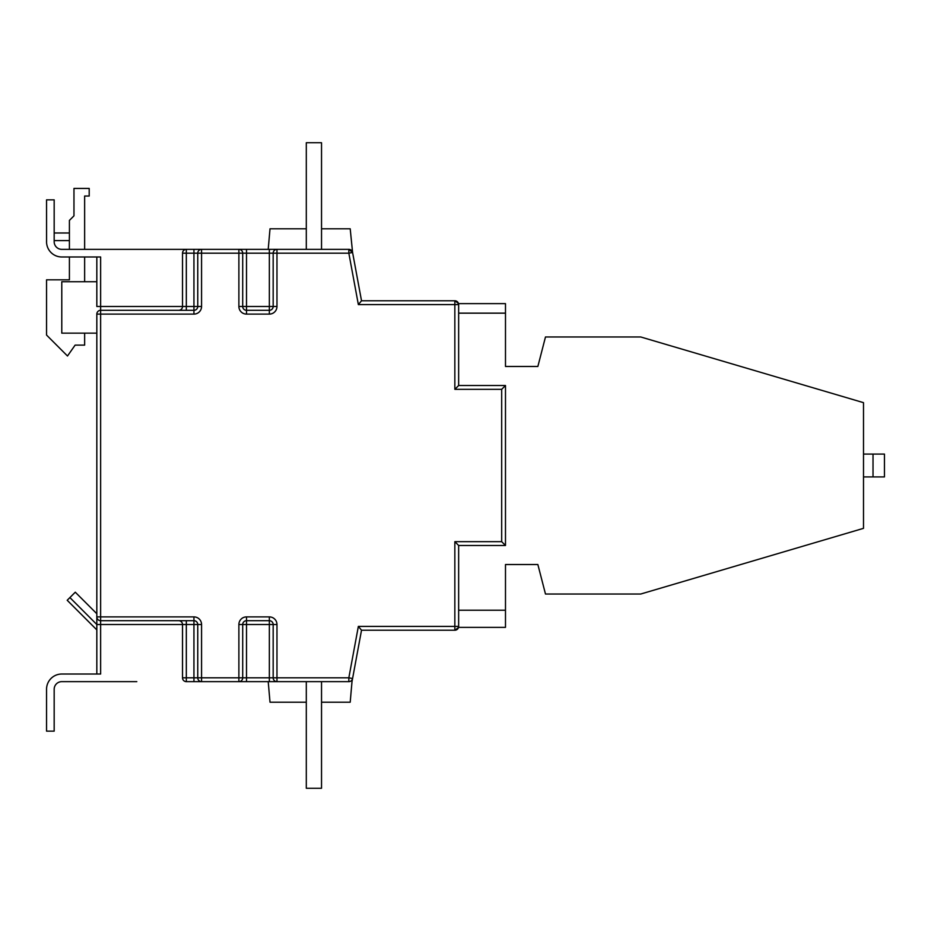 <?xml version="1.0" encoding="UTF-8"?>
<svg xmlns="http://www.w3.org/2000/svg" width="931" height="931" viewBox="0 0 931 931"><rect width="100%" height="100%" fill="white"/><g stroke="black" fill="none" stroke-linecap="round" stroke-linejoin="round"><path stroke-width="1.4" d="M873.022 476.928L884.45 476.928L884.45 454.072L873.022 454.072L873.022 476.928L863.503 476.928M46.573 242.502L46.55 199.851L54.173 199.851L54.173 241.746A7.623 7.623 0 0 0 61.783 249.357A7.623 7.623 0 0 1 54.173 241.746M458.646 627.366L505.486 627.366L505.486 564.523L537.862 564.523L545.485 594.036L640.703 594.036L863.503 528.342L863.503 402.658L640.703 336.964L545.485 336.964L537.862 366.477L505.486 366.477L505.486 303.634L458.646 303.634L458.646 385.515L505.486 385.515L505.486 545.485L458.646 545.485L458.646 627.366L454.956 630.229M458.646 626.412L454.84 626.412L454.84 630.229A3.805 3.805 0 0 0 458.646 626.412A3.805 3.805 0 0 1 454.84 630.229L361.519 630.229L352.581 678.524A3.805 3.805 0 0 1 348.834 681.643L193.939 681.643L193.939 624.515L186.328 624.515L186.328 677.826L197.756 677.826L197.756 624.515A3.805 3.805 0 0 0 193.939 620.698L100.629 620.698L100.629 616.892L193.939 616.892A7.623 7.623 0 0 1 201.561 624.515L201.561 677.826L238.883 677.826L238.883 624.515A7.623 7.623 0 0 1 246.506 616.892L269.35 616.892A7.623 7.623 0 0 1 276.973 624.515L276.973 677.826L348.834 677.826L358.354 626.412L454.84 626.412L454.84 541.667L501.681 541.667L505.486 545.485M96.824 674.021L96.824 314.108A3.805 3.805 0 0 1 100.629 310.302L100.629 256.979L61.783 256.979A15.233 15.233 0 0 1 46.55 241.746L46.55 240.605M178.705 310.302A3.805 3.805 0 0 0 182.523 306.485L96.824 306.485L96.824 256.979L84.64 256.979L84.64 281.732M197.756 677.826L201.561 677.826L201.561 681.643A3.805 3.805 0 0 1 197.756 677.826A3.805 3.805 0 0 0 201.561 681.643L186.328 681.643A3.805 3.805 0 0 1 182.523 677.826L182.523 624.515L100.629 624.515L100.629 674.021L61.783 674.021A15.233 15.233 0 0 0 46.55 689.254L46.55 731.149L54.173 731.149L54.173 689.254A7.623 7.623 0 0 1 61.783 681.643L136.81 681.643M276.973 681.643L276.973 677.826L269.35 677.826L269.35 681.643L276.973 681.643A3.805 3.805 0 0 1 273.167 677.826L273.167 624.515L246.506 624.515L246.506 677.826L269.35 677.826L269.35 620.698L246.506 620.698L246.506 616.892M242.7 677.826A3.805 3.805 0 0 1 238.883 681.643L246.506 681.643L246.506 677.826L238.883 677.826L238.883 681.643A3.805 3.805 0 0 0 242.7 677.826L242.7 624.515A3.805 3.805 0 0 1 246.506 620.698A3.805 3.805 0 0 0 242.7 624.515A3.805 3.805 0 0 1 246.506 620.698L246.506 624.515L238.883 624.515M186.328 310.302L186.328 306.485L182.523 306.485L182.523 253.174L186.328 253.174L186.328 306.485L193.939 306.485L193.939 253.174L186.328 253.174L186.328 249.357L61.783 249.357M136.81 249.357L276.973 249.357L269.35 249.357L269.35 253.174L246.506 253.174L246.506 306.485L269.35 306.485L269.35 253.174L273.167 253.174A3.805 3.805 0 0 1 276.973 249.357L348.834 249.357L352.581 252.476L361.519 300.771L454.84 300.771A3.805 3.805 0 0 1 458.646 304.588A3.805 3.805 0 0 0 454.84 300.771L454.84 304.588L358.354 304.588L361.519 300.771M276.973 306.485A7.623 7.623 0 0 1 269.35 314.108L246.506 314.108A7.623 7.623 0 0 1 238.883 306.485L238.883 253.174L246.506 253.174L246.506 249.357L238.883 249.357A3.805 3.805 0 0 1 242.7 253.174L242.7 306.485L246.506 306.485L246.506 310.302L269.35 310.302L269.35 306.485L273.167 306.485L273.167 253.174L276.973 253.174L276.973 306.485L273.167 306.485A3.805 3.805 0 0 1 269.35 310.302A3.805 3.805 0 0 0 273.167 306.485M242.7 253.174A3.805 3.805 0 0 0 238.883 249.357L238.883 253.174L201.561 253.174L201.561 249.357L193.939 249.357L193.939 253.174L197.756 253.174L197.756 306.485A3.805 3.805 0 0 1 193.939 310.302L193.939 306.485L197.756 306.485A3.805 3.805 0 0 1 193.939 310.302L100.629 310.302L100.629 616.892L96.824 616.892A3.805 3.805 0 0 0 100.629 620.698L100.629 624.515L96.824 624.515L69.895 597.574L75.283 592.197L96.824 613.738M352.581 678.524L351.999 681.643L352.581 678.524L348.834 677.826L348.834 681.643A3.805 3.805 0 0 0 352.581 678.524M321.532 228.793L350.207 228.793L352.581 252.476A3.805 3.805 0 0 0 348.834 249.357A3.805 3.805 0 0 1 352.581 252.476L348.834 253.174L276.973 253.174L276.973 249.357M306.299 228.793L270.013 228.793L268.209 249.357M321.532 249.357L321.532 142.722L306.299 142.722L306.299 249.357M61.783 256.979L69.406 256.979L69.406 279.824L46.55 279.824L46.55 335.055L67.498 356.003L75.12 345.122L84.64 345.122L84.64 333.147M321.532 702.207L350.207 702.207L351.999 681.643M306.299 702.207L270.013 702.207L268.209 681.643M306.299 681.643L306.299 788.278L321.532 788.278L321.532 681.643M505.486 313.153L458.646 313.153M96.824 629.891L67.195 600.274L69.895 597.574M84.64 249.357L84.64 196.034L89.201 196.034L89.201 188.423L73.968 188.423L73.968 215.841L69.406 220.414L69.406 240.605L54.173 240.605M69.406 232.983L54.173 232.983M69.406 240.605L69.406 249.357M96.824 333.147L61.783 333.147L61.783 281.732L96.824 281.732M458.646 545.485L454.84 541.667M501.681 541.667L501.681 389.333L505.486 385.515M501.681 389.333L454.84 389.333L458.646 385.515M361.519 630.229L358.354 626.412M269.35 616.892L269.35 620.698A3.805 3.805 0 0 1 273.167 624.515A3.805 3.805 0 0 0 269.35 620.698A3.805 3.805 0 0 1 273.167 624.515L276.973 624.515M246.506 310.302A3.805 3.805 0 0 1 242.7 306.485A3.805 3.805 0 0 0 246.506 310.302L246.506 314.108M186.328 620.698L186.328 624.515L182.523 624.515A3.805 3.805 0 0 0 178.705 620.698M201.561 249.357A3.805 3.805 0 0 0 197.756 253.174A3.805 3.805 0 0 1 201.561 249.357M186.328 249.357A3.805 3.805 0 0 0 182.523 253.174A3.805 3.805 0 0 1 186.328 249.357M197.756 253.174L201.561 253.174L201.561 306.485L197.756 306.485M96.824 314.108L193.939 314.108A7.623 7.623 0 0 0 201.561 306.485M454.84 389.333L454.84 304.588L458.646 304.588M358.354 304.588L348.834 253.174L348.834 249.357M505.486 610.224L458.646 610.224M269.35 314.108L269.35 310.302M182.523 677.826A3.805 3.805 0 0 0 186.328 681.643L186.328 677.826L182.523 677.826M238.883 306.485L242.7 306.485M197.756 624.515A3.805 3.805 0 0 0 193.939 620.698L193.939 624.515L201.561 624.515M193.939 620.698L193.939 616.892M96.824 616.892A3.805 3.805 0 0 0 100.629 620.698M193.939 314.108L193.939 310.302M873.022 454.072L863.503 454.072M458.646 303.634L454.956 300.771"/></g></svg>
